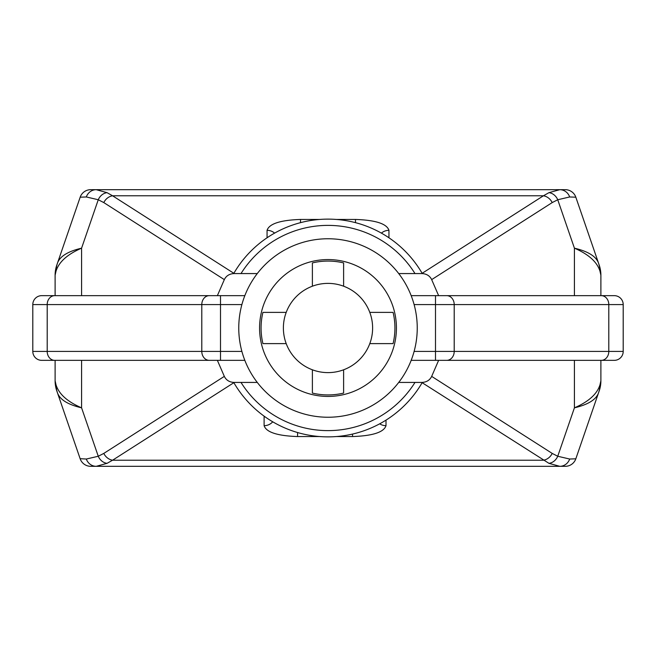 <?xml version="1.0" encoding="UTF-8"?>
<svg xmlns="http://www.w3.org/2000/svg" width="656" height="656" viewBox="0 0 656 656"><rect width="100%" height="100%" fill="white"/><g stroke="black" fill="none" stroke-linecap="round" stroke-linejoin="round"><path stroke-width="0.98" d="M328 396.429A68.429 68.429 0 0 0 396.429 328A68.429 68.429 0 0 0 328 259.571A68.429 68.429 0 0 0 259.571 328A68.429 68.429 0 0 0 328 396.429M328 238.759A89.241 89.241 0 0 1 417.241 328A89.241 89.241 0 0 1 328 417.241A89.241 89.241 0 0 1 238.759 328A89.241 89.241 0 0 1 328 238.759M328 372.616A44.616 44.616 0 0 0 372.616 328A44.616 44.616 0 0 0 328 283.384A44.616 44.616 0 0 0 283.384 328A44.616 44.616 0 0 0 328 372.616M312.387 286.205L312.387 262.917A66.928 66.928 0 0 1 343.613 262.917L343.613 286.205M369.795 312.387L393.083 312.387A66.928 66.928 0 0 1 393.083 343.613L369.795 343.613M343.613 369.795L343.613 393.083A66.928 66.928 0 0 1 312.387 393.083L312.387 369.795M286.205 343.613L262.917 343.613A66.928 66.928 0 0 1 262.917 312.387L286.205 312.387M241.006 273.568A102.623 102.623 0 0 1 414.994 273.568M414.994 382.432A102.623 102.623 0 0 1 241.006 382.432M233.864 273.306A108.871 108.871 0 0 1 422.136 273.306M422.136 382.694A108.871 108.871 0 0 1 233.864 382.694M438.626 295.651L431.673 279.62C429.787 275.758 426.474 273.732 421.726 273.568L398.709 273.568M257.291 273.568L234.274 273.568C229.526 273.732 226.213 275.758 224.327 279.62L217.374 295.651M217.374 360.349L224.327 376.38C226.213 380.242 229.526 382.268 234.274 382.432L257.291 382.432M398.709 382.432L421.726 382.432C426.474 382.268 429.787 380.242 431.673 376.38L438.626 360.349L614.278 360.349L411.173 360.349M244.827 360.349L41.722 360.349A8.922 8.922 0 0 1 32.8 351.427L32.8 304.573A8.922 8.922 0 0 1 41.722 295.651L54.678 295.651L41.722 295.651M431.673 376.38L552.204 453.411L557.739 456.256L574.418 407.827C588.547 401.743 597.067 394.084 599.978 384.851A31.234 29.143 19 0 1 598.51 392.928C596.05 399.676 588.022 404.637 574.418 407.827L574.418 360.349L600.888 360.349L600.888 380.775A31.234 31.234 0 0 1 599.19 390.943L575.829 458.798A11.152 11.152 0 0 1 565.283 466.318L90.717 466.318A11.152 11.152 0 0 1 80.171 458.798L56.81 390.943A31.234 31.234 0 0 1 55.112 380.775L55.112 360.349M55.112 295.651L55.112 275.225A31.234 31.234 0 0 1 56.81 265.057L80.171 197.202A11.152 11.152 0 0 1 90.717 189.682L565.283 189.682A11.152 11.152 0 0 1 575.829 197.202L599.19 265.057A31.234 31.234 0 0 1 600.888 275.225L600.888 295.651L600.888 275.225L599.978 271.149C597.067 261.916 588.547 254.257 574.418 248.173C588.022 251.363 596.05 256.324 598.51 263.072A31.234 29.143 161 0 1 599.978 271.149M32.8 304.573L47.199 304.573L47.199 351.427L201.794 351.427L201.794 304.573L47.199 304.573A8.922 7.487 -90 0 1 54.678 295.651L244.827 295.651M411.173 295.651L614.278 295.651A8.922 8.922 0 0 1 623.2 304.573L623.2 351.427A8.922 8.922 0 0 1 614.278 360.349A8.922 8.922 0 0 0 623.2 351.427A8.922 8.922 0 0 1 614.278 360.349M80.13 458.683L86.321 459.036L98.261 456.256L103.796 453.411L224.327 376.38M578.092 203.786L575.829 197.202L569.679 196.964L557.739 199.744L552.204 202.589L431.673 279.62M599.978 384.851L600.888 380.775M569.679 459.036A11.152 10.578 90 0 1 559.757 466.318L548.949 463.333A11.152 9.586 111.9 0 0 557.739 456.256L569.679 459.036L575.829 458.798M234.274 382.432L112.586 460.209L107.051 463.333L96.243 466.318A11.152 10.578 -90 0 1 86.321 459.036M548.949 463.333L421.726 382.432M81.582 360.349L81.582 407.827C67.978 404.637 59.95 399.676 57.49 392.928A31.234 29.143 -19 0 1 56.022 384.851C58.933 394.084 67.453 401.743 81.582 407.827L98.261 456.256A11.152 9.586 -111.9 0 0 107.051 463.333M55.112 380.775L56.022 384.851M421.726 273.568L543.414 195.791L548.949 192.667L559.757 189.682A11.152 10.578 90 0 1 569.679 196.964M224.327 279.62L103.796 202.589L98.261 199.744L86.321 196.964A11.152 10.578 -90 0 1 96.243 189.682L107.051 192.667L112.586 195.791L234.274 273.568M56.022 271.149A31.234 29.143 -161 0 1 57.49 263.072C59.95 256.324 67.978 251.363 81.582 248.173C67.453 254.257 58.933 261.916 56.022 271.149L55.112 275.225M86.321 196.964L80.171 197.202M552.204 453.411A11.152 9.553 122.6 0 1 543.414 460.209L112.586 460.209A11.152 9.553 -122.6 0 1 103.796 453.411M103.796 202.589A11.152 9.553 -57.4 0 1 112.586 195.791L543.414 195.791A11.152 9.553 57.4 0 1 552.204 202.589M548.949 192.667A11.152 9.586 68.1 0 1 557.739 199.744L574.418 248.173L574.418 295.651M81.582 295.651L81.582 248.173L98.261 199.744A11.152 9.586 -68.1 0 1 107.051 192.667M267.058 237.784L267.058 230.322A11.152 10.611 -0 0 1 274.602 233.126M336.331 219.448L355.478 219.448C375.667 220.137 386.819 223.762 388.951 230.322A11.152 10.611 180 0 0 381.398 233.126M386.007 420.135L386.007 425.678A11.152 10.611 180 0 1 379.693 423.817M319.669 436.552L297.578 436.552C277.398 435.863 266.238 432.238 264.114 425.678A11.152 10.611 0 0 0 272.732 421.8M267.058 230.322C269.181 223.762 280.342 220.137 300.522 219.448L319.669 219.448M388.951 230.322L388.951 237.784M386.007 425.678C383.875 432.238 372.723 435.863 352.543 436.552L336.331 436.552M264.114 425.678L264.106 416.15M241.892 304.573L220.506 304.573L220.506 351.427L241.892 351.427M414.108 351.427L435.494 351.427L435.494 304.573L414.108 304.573M446.72 295.651A8.922 7.487 90 0 1 454.206 304.573L454.206 351.427L608.801 351.427L608.801 304.573L435.494 304.573L435.494 295.651M32.8 351.427L47.199 351.427A8.922 7.487 -90 0 0 54.678 360.349M601.322 360.349A8.922 7.487 90 0 0 608.801 351.427L623.2 351.427M623.2 304.573L608.801 304.573A8.922 7.487 90 0 0 601.322 295.651M209.28 360.349A8.922 7.487 -90 0 1 201.794 351.427L220.506 351.427L220.506 360.349M220.506 295.651L220.506 304.573L201.794 304.573A8.922 7.487 -90 0 1 209.28 295.651M435.494 360.349L435.494 351.427L454.206 351.427A8.922 7.487 90 0 1 446.72 360.349M300.522 219.448L300.522 222.655M355.478 219.448L355.478 222.655M352.543 436.552L352.543 434.067M297.578 436.552L297.578 432.534M265.081 416.847A11.152 10.611 180 0 1 264.114 416.888"/></g></svg>
